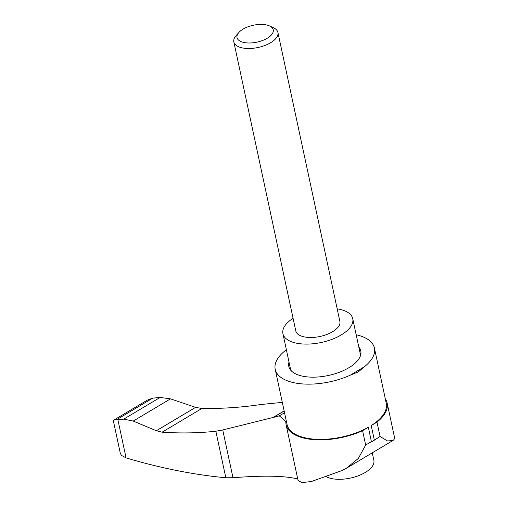 <?xml version="1.0" encoding="UTF-8"?>
<svg xmlns="http://www.w3.org/2000/svg" width="508" height="508" viewBox="0 0 508 508"><rect width="100%" height="100%" fill="white"/><g stroke="black" fill="none" stroke-linecap="round" stroke-linejoin="round"><path stroke-width="0.76" d="M298.132 479.108C285.655 475.755 263.938 475.298 232.981 477.73L225.825 477.768L215.849 431.235C198.558 433.108 180.638 433.426 162.084 432.187L156.375 430.746L133.236 421.069L123.73 419.144L113.932 420.033L147.187 400.202L152.724 398.145L160.134 397.434L170.491 398.85L195.574 407.346L201.816 408.495C222.072 408.711 241.675 407.397 260.623 404.539L282.302 402.374M113.932 420.033L113.424 421.126L120.199 452.749L121.304 455.308L126.067 457.892L117.824 419.437M284.15 410.991L273.399 417.405L222.739 429.959L215.849 431.235M394.576 437.686L394.062 439.49L393.122 440.385L387.553 440.988L380.067 436.455L376.987 422.116A51.67 24.111 167.9 0 0 387.16 403.092L394.576 437.686M286.118 424.751A51.67 24.111 167.9 0 0 362.591 430.701L365.671 445.04L358.343 458.419L346.342 468.281L341.928 470.579L311.429 481.508L301.974 482.6L298.056 480.447L286.118 424.751A51.67 24.111 167.9 0 1 285.871 421.919A219.005 102.191 167.9 0 0 279.298 415.861L284.524 412.744M225.825 477.768C193.726 474.751 160.471 468.128 126.067 457.892M362.591 430.701L368.357 427.26L371.45 441.909A50.73 23.673 167.9 0 0 372.586 441.255L373.31 440.823A50.73 23.673 167.9 0 0 374.402 440.15L380.067 436.455M356.178 334.753A50.73 23.673 167.9 0 1 374.421 348.05A50.73 23.673 167.9 0 1 364.49 366.687L358.146 371.983L350.228 375.19A50.73 23.673 167.9 0 1 275.215 369.316A50.73 23.673 167.9 0 1 286.372 349.739M374.421 348.05L386.264 403.295A50.73 23.673 167.9 0 1 371.221 425.552L374.301 439.896M368.357 427.26A50.73 23.673 167.9 0 1 317.665 439.356A50.73 23.673 167.9 0 1 287.058 424.561L275.215 369.316M289.287 363.334A36.824 17.183 -12.1 0 0 288.957 367.036M360.915 351.612A36.824 17.183 -12.1 0 0 359.093 348.367M293.078 318.275A35.7 16.656 -12.1 0 0 282.924 333.661L290.379 368.433A35.7 16.656 -12.1 0 0 291.382 370.942M360.299 356.165A35.7 16.656 -12.1 0 0 360.191 353.466L352.736 318.694A35.7 16.656 -12.1 0 0 344.024 310.553A35.7 16.656 -12.1 0 0 337.166 308.826M358.819 347.066A36.824 17.183 167.9 0 1 360.801 350.958A36.824 17.183 167.9 0 1 348.863 367.741A36.824 17.183 167.9 0 1 311.652 377.152A36.824 17.183 167.9 0 1 288.785 366.395A36.824 17.183 167.9 0 1 289.008 362.033M326.536 476.866A26.683 12.452 -12.1 0 0 357.086 476.218A26.683 12.452 -12.1 0 0 373.875 460.324L372.269 452.825M282.924 333.661A35.7 16.656 -12.1 0 0 321.323 342.468A35.7 16.656 -12.1 0 0 352.736 318.694M238.792 32.544L235.985 35.776A22.549 10.522 -12.1 0 0 233.832 41.916L295.783 330.905A22.549 10.522 -12.1 0 0 320.034 336.467A22.549 10.522 -12.1 0 0 339.877 321.45L277.92 32.461A22.549 10.522 -12.1 0 0 273.437 27.75L269.551 25.946A18.51 8.636 -12.1 0 0 268.713 25.597A18.51 8.636 -12.1 0 0 238.792 32.544A18.51 8.636 -12.1 0 0 244.716 42.64A18.51 8.636 -12.1 0 0 268.288 37.586A18.51 8.636 -12.1 0 0 269.551 25.946M233.832 41.916A22.549 10.522 -12.1 0 0 258.083 47.479A22.549 10.522 -12.1 0 0 277.92 32.461M372.586 441.255L373.31 440.823M350.228 375.19L364.49 366.687M385.318 398.863A51.67 24.111 167.9 0 1 387.16 403.092M371.221 425.552L376.987 422.116M273.399 417.405L279.298 415.861M116.948 419.481L152.724 398.145M162.084 432.187L201.816 408.495M273.025 417.512L284.131 410.896M232.981 477.73L222.739 429.959M156.375 430.746L195.599 407.353M133.236 421.069L170.491 398.85M123.73 419.144L160.134 397.434M156.356 430.733L195.574 407.346M365.671 445.04L371.431 441.604M393.04 440.436L346.342 468.281"/></g></svg>
